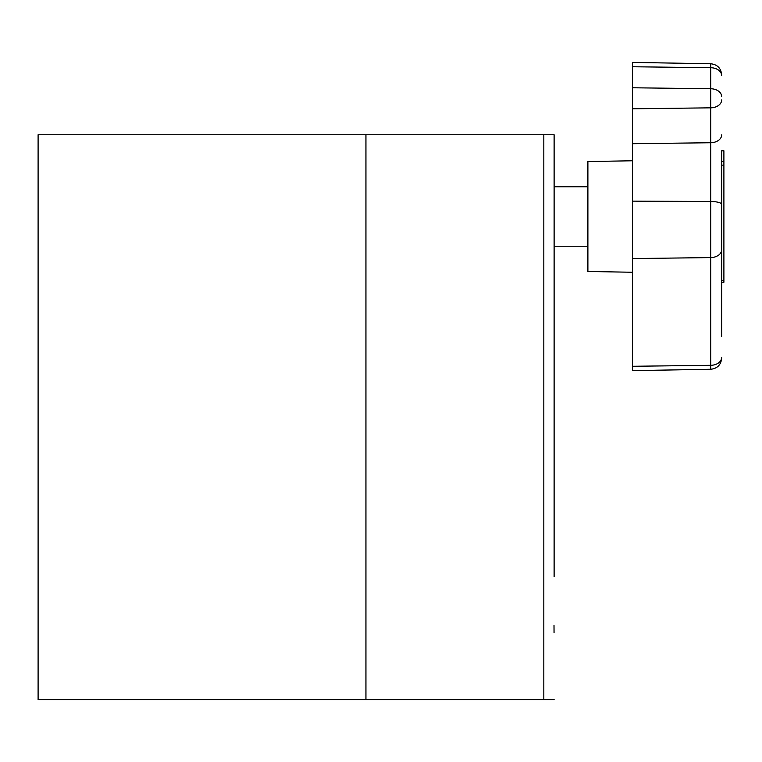 <?xml version="1.0" encoding="UTF-8"?>
<svg xmlns="http://www.w3.org/2000/svg" width="762" height="762" viewBox="0 0 762 762"><rect width="100%" height="100%" fill="white"/><g stroke="black" fill="none" stroke-linecap="round" stroke-linejoin="round"><path stroke-width="1.14" d="M554.117 576.605L554.117 134.76L38.1 134.76L38.1 699.602L365.941 699.602L365.941 134.76M554.117 699.602L365.941 699.602M554.117 575.862L554.117 246.24L587.893 246.24M587.893 186.785L554.117 186.785L554.117 134.76M554.003 625.278L554.05 632.698M723.9 150.79L721.671 150.79L723.9 150.79L723.9 282.169M632.489 272.253L587.893 271.482L587.893 161.554L632.489 160.772M721.671 333.08L721.671 282.245L723.9 282.245M721.671 150.79L721.671 336.404M632.489 201.139L710.717 201.492L710.717 63.76L632.489 62.398L632.489 370.637L710.717 369.265L710.717 201.492A11.144 2.886 180 0 1 721.671 204.368L721.671 281.311M543.82 699.602L543.82 134.76M721.671 75.6A11.144 7.877 0 0 0 710.717 67.713L632.489 66.751M721.671 96.622A11.144 7.877 0 0 0 710.717 88.744L632.489 87.773M721.671 99.946A11.144 7.887 0 0 1 710.717 107.833L632.489 108.795M721.671 134.855A11.144 7.887 0 0 1 710.717 142.742L632.489 143.704M721.671 249.717A11.144 7.887 180 0 1 710.717 257.594L632.489 258.566M721.671 357.435L721.671 357.435A11.144 7.887 180 0 1 710.717 365.312L632.489 366.284M723.9 161.582L721.671 161.582M723.9 165.144L721.671 165.144M723.9 280.54L721.671 280.54M710.717 369.265C717.385 368.522 721.033 364.808 721.671 358.121M710.717 63.76C717.385 64.513 721.033 68.228 721.671 74.905"/></g></svg>
